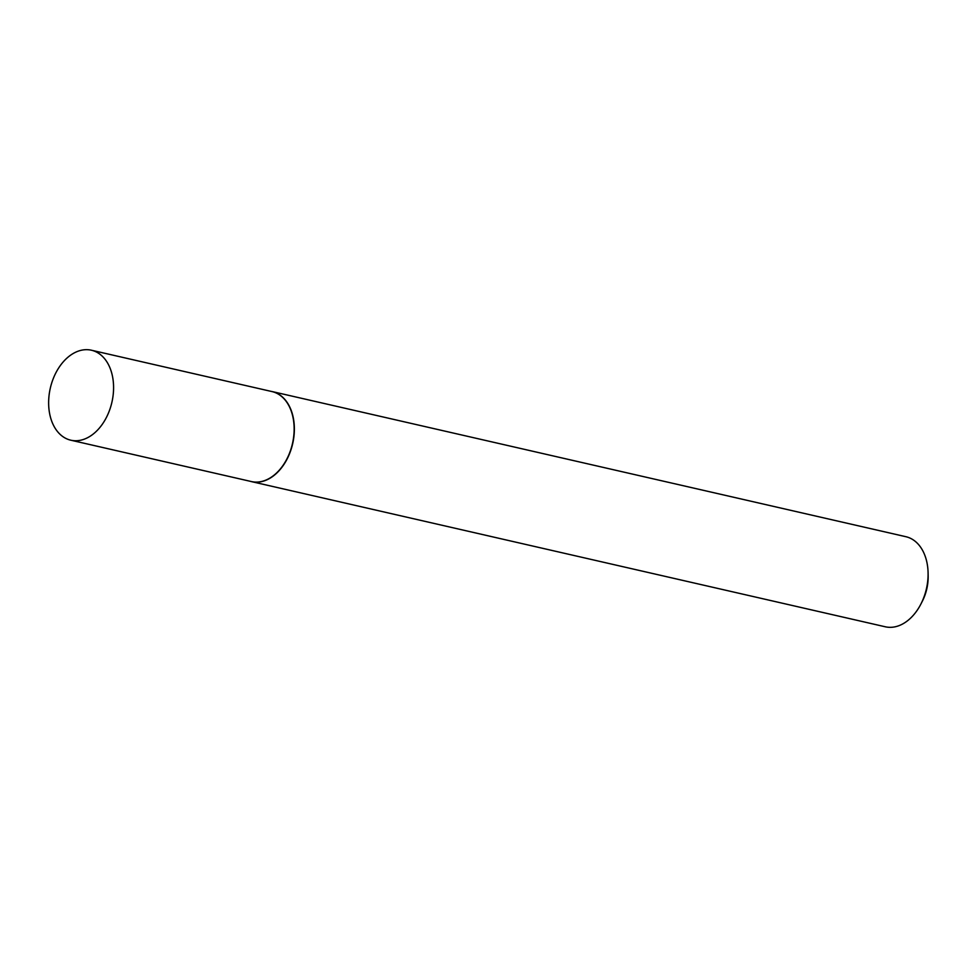<?xml version="1.0" encoding="UTF-8"?>
<svg xmlns="http://www.w3.org/2000/svg" width="977" height="977" viewBox="0 0 977 977"><rect width="100%" height="100%" fill="white"/><g stroke="black" fill="none" stroke-linecap="round" stroke-linejoin="round"><path stroke-width="1.47" d="M70.808 440.2L251.37 481.551A46.151 31.594 -77.1 0 0 264.669 480.574A46.151 31.594 -77.1 0 0 293.93 434.191A46.151 31.594 -77.1 0 0 271.972 391.569L91.411 350.218A46.151 31.594 -77.1 0 0 78.111 351.195A46.151 31.594 -77.1 0 0 48.85 397.578A46.151 31.594 -77.1 0 0 70.808 440.2A46.151 31.594 -77.1 0 0 84.107 439.223A46.151 31.594 -77.1 0 0 113.369 392.827A46.151 31.594 -77.1 0 0 91.411 350.218M250.173 481.282A46.2 31.63 -77.1 0 0 251.541 481.637A46.2 31.63 -77.1 0 0 264.865 480.66A46.2 31.63 -77.1 0 0 294.15 434.228A46.2 31.63 -77.1 0 0 272.168 391.569A46.2 31.63 -77.1 0 0 270.788 391.301M251.541 481.637L885.272 626.782A46.2 31.63 -77.1 0 0 898.596 625.805A46.2 31.63 -77.1 0 0 920.993 603.859A46.2 31.63 -77.1 0 0 928.089 572.901A46.2 31.63 -77.1 0 0 905.911 536.715L272.168 391.569M928.089 572.901L928.15 576.015A37.395 25.597 102.9 0 1 922.41 601.075L920.993 603.859"/></g></svg>
